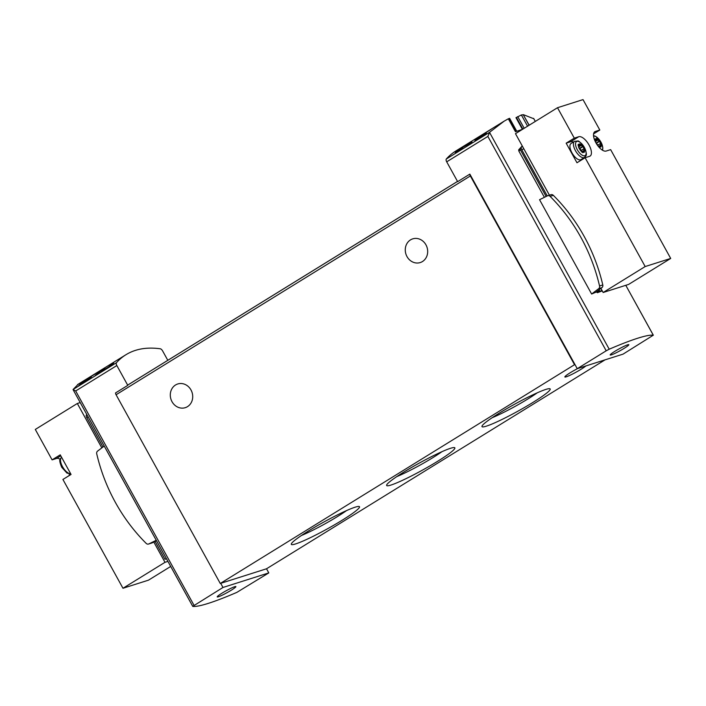 <?xml version="1.0" encoding="UTF-8"?>
<svg xmlns="http://www.w3.org/2000/svg" width="706" height="706" viewBox="0 0 706 706"><rect width="100%" height="100%" fill="white"/><g stroke="black" fill="none" stroke-linecap="round" stroke-linejoin="round"><path stroke-width="1.06" d="M93.386 375.01L85.832 379.678A213.088 94.083 -121.7 0 1 87.12 378.751L85.77 379.59A213.088 94.083 58.3 0 0 82.602 381.999L83.952 381.161A213.088 94.083 -121.7 0 1 85.205 380.163L94.692 374.304A213.088 94.083 -121.7 0 1 95.328 373.818L93.43 375.08M77.536 384.611L125.924 354.73A213.088 94.083 -121.7 0 1 160.306 348.79A2.956 1.306 -121.7 0 1 162.654 350.988L167.807 360.316M73.097 389.677L192.756 606.392A159.812 15.77 -28.9 0 0 236.837 592.387L268.801 572.901L266.524 568.78L220.263 583.474L116.075 394.742A2.365 1.041 -121.7 0 1 115.581 392.898L127.786 385.361L116.843 365.54L75.683 390.965L73.071 389.509L78.278 384.17M116.843 365.54A2.956 1.306 -121.7 0 1 116.437 362.734A213.088 94.083 -121.7 0 1 125.924 354.73M102.158 369.9L99.44 371.577A213.088 94.083 58.3 0 0 95.275 375.539L97.251 374.312A213.088 94.083 -121.7 0 1 100.473 371.171L103.473 370.2C107.18 368.973 119.323 359.098 110.489 364.755A213.088 94.083 58.3 0 0 109.598 365.514C114.804 362.249 107.647 367.976 105.494 368.717L102.158 369.9L102.476 370.482M111.636 364.976L109.598 365.514M113.578 363.14L110.586 364.931M83.396 381.778L81.534 382.926A213.088 94.083 58.3 0 0 78.71 385.697L80.069 384.858A213.088 94.083 -121.7 0 1 82.258 382.67L84.332 382.034C86.882 381.214 95.178 374.418 89.106 378.248A213.088 94.083 58.3 0 0 88.506 378.795C92.08 376.572 87.2 380.525 85.708 381.019L83.396 381.778L83.643 382.228M89.918 378.46L88.506 378.795M91.242 377.18L89.185 378.398M479.974 136.682L478.995 137.291A213.088 94.083 58.3 0 0 477.335 138.791L475.526 139.903A213.088 94.083 58.3 0 0 474.935 140.476L476.744 139.356A213.088 94.083 58.3 0 0 475.729 140.397L477.088 139.559A213.088 94.083 -121.7 0 1 478.103 138.517L479.453 137.679A213.088 94.083 -121.7 0 1 480.045 137.114L478.686 137.952A213.088 94.083 -121.7 0 1 479.603 137.105L485.719 133.84A213.088 94.083 -121.7 0 1 486.363 133.213L480.062 136.858M522.193 129.454A21.604 2.136 151.1 0 0 522.308 129.154L515.98 117.681L521.372 114.972A213.088 94.083 58.3 0 1 523.261 114.734L529.182 125.209M533.807 118.749L523.367 114.663M504.172 121.141L455.785 151.022A213.088 94.083 58.3 0 0 446.298 159.026A2.956 1.306 58.3 0 0 446.704 161.833L457.647 181.654L469.843 174.117L574.975 364.561L574.525 364.702L470.346 175.962A2.365 1.041 -121.7 0 1 469.843 174.117M522.422 129.383A159.812 15.77 -28.9 0 0 515.468 131.748L508.32 118.793L504.172 121.15L489.655 132.243L487.864 136.417L606.207 350.803L609.216 349.205A159.812 15.77 -28.9 0 1 653.297 335.2L623.063 354.13L577.252 368.682L574.975 364.561M509.6 118.334L509.317 118.405A213.088 94.083 58.3 0 0 508.355 118.855M489.39 130.345L481.836 135.014A213.088 94.083 -121.7 0 1 483.151 134.131L481.801 134.97A213.088 94.083 58.3 0 0 478.571 137.264L479.921 136.434A213.088 94.083 -121.7 0 1 481.192 135.473L490.688 129.613A213.088 94.083 -121.7 0 1 491.332 129.154L489.417 130.389M462.677 147.095L461.247 147.978A213.088 94.083 58.3 0 0 458.776 150.087L456.138 151.719A213.088 94.083 58.3 0 0 455.273 152.54L457.912 150.907A213.088 94.083 58.3 0 0 456.429 152.425L458.406 151.199A213.088 94.083 -121.7 0 1 459.888 149.69L461.874 148.463A213.088 94.083 -121.7 0 1 462.73 147.642L460.753 148.869A213.088 94.083 -121.7 0 1 462.112 147.669L471.017 142.85A213.088 94.083 -121.7 0 1 471.97 141.95L462.783 147.298M596.508 291.746L597.435 292.708A159.812 15.77 -28.9 0 1 602.271 290.89M522.246 145.93L518.707 149.804L518.795 150.96L544.388 197.327M591.628 294.023L598.679 288.675A2.665 2.374 72.4 0 0 599.553 285.974A169.581 151.234 72.4 0 0 550.08 196.356A2.665 2.374 72.4 0 0 547.432 195.836L539.552 199.701L591.628 294.023L595.943 292.178L601.918 287.642A2.665 2.374 72.4 0 0 602.792 284.942A169.581 151.234 72.4 0 0 553.319 195.333A2.665 2.374 72.4 0 0 550.671 194.812M220.713 583.332L222.99 587.463L192.72 606.366M221.949 593.208A10.652 1.05 151.1 0 0 217.219 596.897A10.652 1.05 151.1 0 0 227.05 592.669A10.652 1.05 151.1 0 0 235.875 586.598A10.652 1.05 151.1 0 0 221.949 593.208M268.801 572.901L222.99 587.463M577.252 368.682L606.207 350.803M614.917 351.297A10.652 1.05 151.1 0 0 610.187 354.986A10.652 1.05 151.1 0 0 620.018 350.758A10.652 1.05 151.1 0 0 628.834 344.687A10.652 1.05 151.1 0 0 614.917 351.297M308.619 530.886A38.936 3.839 151.1 0 0 291.304 543.938A38.936 3.839 151.1 0 0 327.266 528.909A38.936 3.839 151.1 0 0 359.142 506.493A38.936 3.839 151.1 0 0 308.619 530.886M499.301 413.125A38.936 3.839 151.1 0 0 481.986 426.177A38.936 3.839 151.1 0 0 517.948 411.157A38.936 3.839 151.1 0 0 549.833 388.732A38.936 3.839 151.1 0 0 499.301 413.125M403.956 472.005A38.936 3.839 151.1 0 0 386.641 485.057A38.936 3.839 151.1 0 0 422.612 470.037A38.936 3.839 151.1 0 0 454.487 447.613A38.936 3.839 151.1 0 0 403.956 472.005M577.543 368.594A12.434 1.227 151.1 0 0 570.377 372.653A12.434 1.227 151.1 0 0 564.862 376.96A12.434 1.227 151.1 0 0 573.996 373.289A12.434 1.227 151.1 0 0 585.874 365.946M220.263 583.474L574.525 364.702M605.06 359.848L266.524 568.78M127.786 385.361A2.365 1.041 -121.7 0 1 128.051 384.867A2.365 1.041 -121.7 0 1 128.157 384.823L457.523 181.424M172.017 401.688A12.434 11.084 72.4 0 1 177.744 383.976A12.434 11.084 72.4 0 1 190.999 389.968A12.434 11.084 72.4 0 1 185.272 407.671A12.434 11.084 72.4 0 1 172.017 401.688M406.991 256.578A12.434 11.084 72.4 0 1 412.719 238.866A12.434 11.084 72.4 0 1 425.965 244.858A12.434 11.084 72.4 0 1 420.246 262.561A12.434 11.084 72.4 0 1 406.991 256.578M523.261 114.734L529.085 125.271M599.076 289.804L599.968 291.428L602.174 290.731L599.015 291.728L598.07 290.563M546.126 196.48L520.446 149.946A1.183 0.521 -121.7 0 1 520.251 148.851A90.562 39.986 -121.7 0 1 521.222 147.466M156.238 540.293L148.842 543.92A2.665 2.374 72.4 0 1 146.195 543.399A169.581 151.234 72.4 0 1 96.722 453.79A2.665 2.374 72.4 0 1 97.596 451.09L104.223 446.06M156.485 540.734L152.081 542.896A2.665 2.374 72.4 0 1 151.79 543.011L148.551 544.044M396.763 476.621A33.87 3.345 151.1 0 0 441.956 451.672M492.108 417.74A33.87 3.345 151.1 0 0 537.301 392.792M301.418 535.501A33.87 3.345 151.1 0 0 346.611 510.553M458.776 150.087L459.032 150.546M457.912 150.907L458.159 151.358M581.567 151.525L581.453 151.172A2.189 0.971 58.3 0 0 580.332 149.963L580.129 149.963A4.739 2.092 58.3 0 0 581.567 151.525L583.174 152.355A4.739 2.092 58.3 0 0 584.162 152.046L584.471 152.161M584.162 152.046L583.897 151.799A2.189 0.971 58.3 0 0 583.324 151.799A2.189 0.971 58.3 0 0 583.13 152.037L583.085 152.611M580.959 150.502L583.906 148.825A2.189 0.971 58.3 0 0 584.259 150.281L584.506 150.599A4.739 2.092 58.3 0 0 584.047 148.71L582.794 146.433A4.739 2.092 58.3 0 0 581.347 144.871L579.741 144.042A4.739 2.092 58.3 0 0 578.761 144.351L578.355 144.298M578.823 146.495L581.47 145.224A2.189 0.971 58.3 0 0 582.582 146.433L582.794 146.433M578.082 144.862L579.026 144.598A2.189 0.971 58.3 0 0 579.591 144.598A2.189 0.971 58.3 0 0 579.785 144.359L579.732 143.847M598.15 146.168L598.044 145.895A2.189 0.971 58.3 0 0 597.223 144.915M600.753 146.777L600.479 146.521A2.189 0.971 58.3 0 0 599.915 146.53A2.189 0.971 58.3 0 0 599.721 146.769L599.765 147.086A4.739 2.092 58.3 0 0 600.753 146.777L601.062 146.892M597.55 145.233L600.497 143.556A2.189 0.971 58.3 0 0 600.85 145.004L601.097 145.321A4.739 2.092 58.3 0 0 600.638 143.442L599.385 141.165A4.739 2.092 58.3 0 0 597.938 139.594L596.332 138.764A4.739 2.092 58.3 0 0 595.343 139.082L594.937 139.02M595.414 141.226L598.061 139.956A2.189 0.971 58.3 0 0 599.173 141.165L599.385 141.165M594.673 139.594L595.617 139.329A2.189 0.971 58.3 0 0 596.182 139.32A2.189 0.971 58.3 0 0 596.376 139.082L596.323 138.579M549.427 195.183L515.477 133.672L557.502 107.718L583.024 99.608L599.818 130.036L593.578 133.884M594.426 132.031L595.352 131.457A11.243 4.968 58.3 0 0 594.849 131.687A11.243 4.968 58.3 0 0 596.217 143.327A11.243 4.968 58.3 0 0 606.172 151.049L610.637 149.628L670.7 258.44L628.675 284.386L603.153 292.496L645.178 266.55L670.7 258.44M600.903 288.419L603.153 292.496M573.343 142.082A11.243 4.968 58.3 0 0 570.625 141.747L578.761 136.726A11.243 4.968 58.3 0 1 588.716 144.448A11.243 4.968 58.3 0 1 590.084 156.088A11.243 4.968 58.3 0 1 589.581 156.317L585.115 157.738L645.178 266.55M585.115 157.738L576.978 162.759L566.159 143.168L574.296 138.147L557.502 107.718M595.352 131.457L599.818 130.036M578.761 136.726L574.296 138.147M574.56 141.324L571.057 143.486A9.469 4.183 58.3 0 0 572.478 153.74A9.469 4.183 58.3 0 0 581.012 159.6L584.515 157.447C585.618 155.585 588.124 156.414 584.409 147.475A8.207 3.627 58.3 0 0 575.646 142.947A8.207 3.627 58.3 0 0 582.485 155.346A8.207 3.627 58.3 0 0 584.374 147.457C580.667 142.568 578.417 140.415 577.658 141.015L574.56 141.324A9.469 4.183 58.3 0 0 575.981 151.587A9.469 4.183 58.3 0 0 584.515 157.447M583.218 158.912A11.243 4.968 58.3 0 0 583.288 158.197M570.625 141.747L566.159 143.168M600.965 146.927L601.097 145.321M594.858 139.091L594.999 140.529A4.739 2.092 58.3 0 0 595.079 141.147M595.608 142.233A2.189 0.971 58.3 0 0 595.255 140.847L594.999 140.529M584.374 152.205L584.506 150.599M578.267 144.368L578.408 145.798A4.739 2.092 58.3 0 0 578.867 147.678L580.12 149.963M578.911 147.678L579.017 147.572A2.189 0.971 58.3 0 0 578.664 146.116L578.408 145.798M597.532 145.171A2.189 0.971 58.3 0 0 596.473 143.247L596.226 143.115M596.12 143.159L599.323 141.2M580.941 150.44A2.189 0.971 58.3 0 0 579.882 148.516L579.635 148.384M578.77 147.81A2.189 0.971 58.3 0 0 579.423 148.392L582.732 146.469M522.281 146.001A88.788 39.201 58.3 0 0 521.381 147.095A2.956 1.306 58.3 0 0 521.822 149.866L547.256 195.924M599.968 291.428L601.9 290.237M101.823 447.878L77.325 403.488L35.3 429.442L52.094 459.862L60.231 454.84L71.05 474.441L62.913 479.462L122.976 588.266L165.001 562.311L167.896 561.394M153.811 542.049L165.001 562.311M102.988 446.995L86.838 417.731A2.956 1.306 -121.7 0 1 86.397 414.96A88.788 39.201 -121.7 0 1 86.785 414.466M166.466 558.817L164.983 559.293L155.108 541.405M77.325 403.488L80.219 402.57M170.684 566.459L148.498 580.155L122.976 588.266M60.778 455.838L56.559 458.45A11.243 4.968 -121.7 0 1 60.151 459.235M69.214 473.911A11.243 4.968 -121.7 0 1 69.153 475.606M56.559 458.45L52.094 459.862M166.281 558.49L164.983 559.293M73.071 389.509L116.437 362.734M446.298 159.026L489.655 132.243M489.523 132.375L609.216 349.205M533.604 118.37L535.289 121.432M653.341 335.218L625.781 285.303L653.297 335.2M75.683 390.965L194.035 605.342M446.704 161.833L487.864 136.417M116.075 394.742L470.346 175.962M521.372 114.972L527.576 126.206M517.736 116.587L524.196 128.289M516.404 117.408L522.864 129.11M509.317 118.405L516.483 131.387M597.435 292.708L599.015 291.728M596.826 292.319L598.476 291.296M518.795 150.96L520.446 149.946M518.707 149.804L520.251 148.851M148.842 543.92L152.081 542.896M550.08 196.356L553.319 195.333M599.553 285.974L602.792 284.942M598.679 288.675L601.918 287.642M602.121 149.972A8.207 3.627 58.3 0 0 600.965 142.188A8.207 3.627 58.3 0 0 593.569 136.134M599.235 147.333L599.747 147.016M599.015 147.21L599.721 146.769M599.994 146.495L601.256 145.71M598.626 146.76L601.044 145.268M598.414 146.504L600.85 145.004M597.629 145.321L600.497 143.556M600.541 143.459L597.585 145.286L600.506 143.503M596.473 143.247L599.597 141.315M596.076 143.08L599.173 141.165M595.511 141.527L598.061 139.956M595.22 140.794L597.7 139.258M594.69 139.903L595.617 139.329M582.644 152.602L583.156 152.284M582.397 152.496L583.13 152.037M583.403 151.764L584.674 150.978M581.912 152.117L584.453 150.546M581.691 151.861L584.259 150.281M581.038 150.599L583.906 148.825M583.95 148.728L581.003 150.554L583.915 148.781M579.882 148.516L583.006 146.592M579.423 148.392L582.582 146.433M578.929 146.795L581.47 145.224M578.629 146.063L581.109 144.527M578.099 145.171L579.026 144.598M521.381 147.095L522.502 146.398M521.822 149.866L523.755 148.675M70.653 473.726A9.469 4.183 -121.7 0 1 62.525 466.684A9.469 4.183 -121.7 0 1 61.607 457.338M88.144 416.928L86.838 417.731M86.882 414.651L86.397 414.96M128.051 384.867L457.514 181.407M533.718 118.529L535.316 121.423M509.617 118.317L516.774 131.281M547.724 195.721L550.962 194.688M593.517 135.587L595.776 136.417L601 142.206L602.853 147.872L602.58 150.263M598.944 147.13L599.915 146.53M596.173 143.15L599.341 141.191M594.761 140.203L596.182 139.32M582.3 152.434L583.324 151.799M579.582 148.419L582.75 146.469M578.17 145.471L579.591 144.598M61.625 457.32C60.531 459.182 58.016 458.362 61.731 467.293L66.955 473.082L70.706 473.823"/></g></svg>
